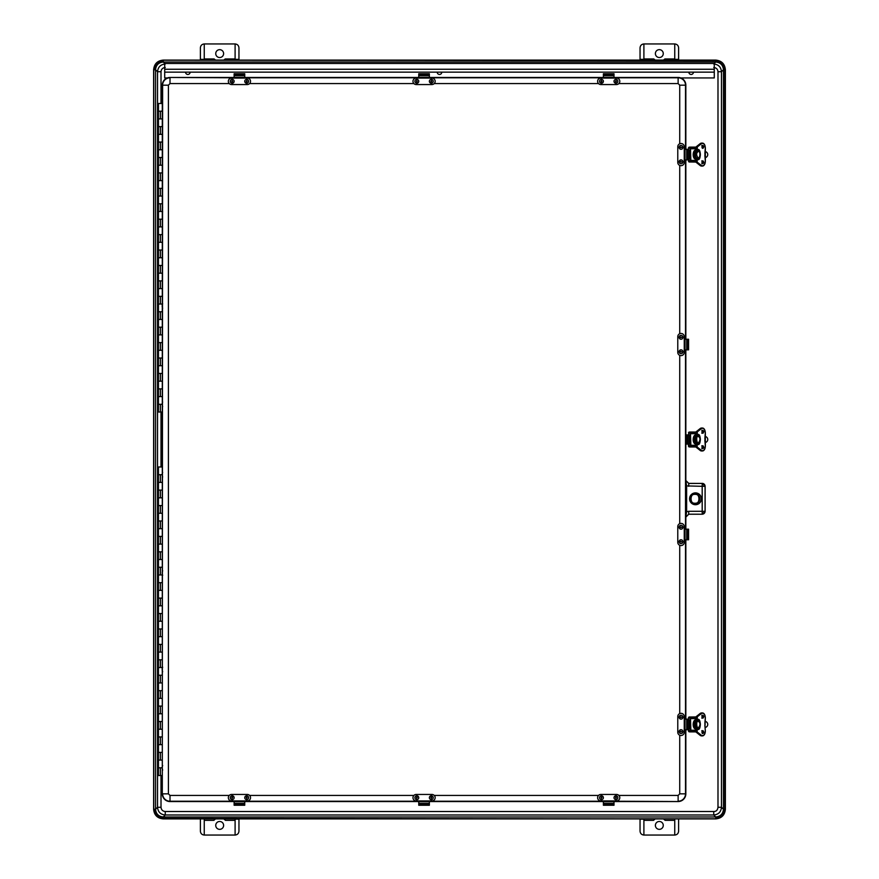 <?xml version="1.0" encoding="UTF-8"?>
<svg xmlns="http://www.w3.org/2000/svg" width="879" height="879" viewBox="0 0 879 879"><rect width="100%" height="100%" fill="white"/><g stroke="black" fill="none" stroke-linecap="round" stroke-linejoin="round"><path stroke-width="1.32" d="M713.748 64.013C718.451 64.453 721.022 67.024 721.461 71.726L721.461 807.274C721.022 811.976 718.451 814.547 713.748 814.987L715.737 816.976C720.439 816.536 723.01 813.965 723.45 809.262L723.45 69.738C723.01 65.035 720.439 62.464 715.737 62.024L714.275 63.486M715.737 816.976L715.737 818.349C721.252 817.811 724.285 814.778 724.823 809.262L723.45 809.262L721.461 807.274L717.989 807.274C717.605 810.141 716.187 811.548 713.748 811.515L713.748 814.987L165.252 814.987C160.549 814.547 157.978 811.976 157.539 807.274L155.55 809.262C155.99 813.965 158.561 816.536 163.263 816.976L715.737 816.976C720.417 816.514 722.988 813.943 723.45 809.262M165.252 64.013C160.571 64.475 158 67.046 157.539 71.726L157.539 807.274L161.011 807.274C161.286 809.834 162.692 811.24 165.252 811.515L713.748 811.515M717.989 807.274L717.989 71.726L721.461 71.726L723.45 69.738C722.988 65.057 720.417 62.486 715.737 62.024L163.263 62.024C158.561 62.464 155.99 65.035 155.55 69.738L157.539 71.726L161.011 71.726L161.011 103.491M164.703 63.475L164.703 69.254L714.275 69.254L714.275 63.475L164.703 63.475L163.263 62.024C158.583 62.486 156.012 65.057 155.55 69.738L155.55 809.262L154.177 809.262C154.715 814.778 157.748 817.811 163.263 818.349L715.737 818.898C721.593 818.327 724.801 815.119 725.373 809.262L725.373 69.738C724.801 63.881 721.593 60.673 715.737 60.102L715.737 62.024M715.737 818.898L163.263 818.898C157.407 818.327 154.199 815.119 153.627 809.262L153.627 69.738C154.199 63.881 157.407 60.673 163.263 60.102L715.737 60.102M678.621 60.102L678.61 59.343L674.753 59.343L674.753 60.102M204.247 60.102L204.247 59.343L200.39 59.343L200.379 60.102M238.956 60.102L238.956 47.807C238.703 45.477 237.418 44.192 235.1 43.95L235.1 60.102M643.9 60.102L643.9 43.95C641.582 44.192 640.297 45.477 640.044 47.807L640.044 60.102M674.753 818.898L678.621 818.898M640.044 818.898L640.044 831.193C640.297 833.523 641.582 834.808 643.9 835.05L643.9 818.898M235.1 818.898L235.1 835.05C237.418 834.808 238.703 833.523 238.956 831.193L238.956 818.898M200.379 818.898L204.247 818.898M653.789 58.959L655.196 60.102A7.713 7.713 0 0 1 653.789 58.959L643.9 58.959M663.678 59.959A7.713 7.713 0 0 1 663.469 60.102L664.876 58.959L674.753 58.959M678.61 59.343L678.61 47.807C678.368 45.477 677.083 44.192 674.753 43.95L674.753 59.343M200.39 59.343L200.39 47.807C200.632 45.477 201.917 44.192 204.247 43.95L204.247 59.343M214.124 58.959L215.531 60.102A7.713 7.713 0 0 1 214.124 58.959L204.247 58.959M225.211 58.959A7.713 7.713 0 0 1 223.804 60.102L225.211 58.959L235.1 58.959M678.61 819.162L678.61 831.193C678.368 833.523 677.083 834.808 674.753 835.05L674.753 819.162M204.247 819.162L204.247 835.05C201.917 834.808 200.632 833.523 200.39 831.193L200.39 819.162M659.327 49.653A3.934 3.934 0 0 1 662.733 55.564A3.934 3.934 0 0 1 655.921 55.564A3.934 3.934 0 0 1 659.327 49.653M674.753 43.95L643.9 43.95M219.673 57.531A3.934 3.934 0 0 1 216.267 51.63A3.934 3.934 0 0 1 223.079 51.63A3.934 3.934 0 0 1 219.673 57.531M235.1 43.95L204.247 43.95M665.15 820.349L663.469 818.898A7.713 7.713 0 0 1 665.15 820.349L674.753 820.349M653.515 820.349A7.713 7.713 0 0 1 655.196 818.898L653.515 820.349L643.9 820.349M225.485 820.349L223.804 818.898A7.713 7.713 0 0 1 225.485 820.349L235.1 820.349M215.531 818.898L213.85 820.349L204.247 820.349M659.327 821.469A3.934 3.934 0 0 1 662.733 827.381A3.934 3.934 0 0 1 655.921 827.381A3.934 3.934 0 0 1 659.327 821.469M643.9 835.05L674.753 835.05M219.673 829.347A3.934 3.934 0 0 1 216.267 823.436A3.934 3.934 0 0 1 223.079 823.436A3.934 3.934 0 0 1 219.673 829.347M215.069 819.217A7.713 7.713 0 0 0 213.85 820.349M204.247 835.05L235.1 835.05M714.275 69.254L714.275 77.934L680.785 77.934M164.703 69.254L164.703 77.934L167.34 77.934M714.275 72.155L164.703 72.155M685.84 529.18L685.84 349.842M685.84 339.239L685.84 159.901M685.84 149.298L685.84 85.175A7.713 7.713 0 0 0 678.127 77.462L614.003 77.462M614.003 801.549L678.127 801.549A7.713 7.713 0 0 0 685.84 793.836L685.84 729.724M685.84 719.121L685.84 539.783M162.296 769.147L162.296 793.836A7.713 7.713 0 0 0 170.01 801.549L234.133 801.549M244.736 801.549L418.756 801.549M429.37 801.549L603.401 801.549M234.133 77.462L170.01 77.462A7.713 7.713 0 0 0 162.296 85.175L162.296 109.853M162.296 112.545L162.296 208.202M162.296 210.894L162.296 304.617M162.296 307.309L162.296 402.967M162.296 405.648L162.296 473.352M162.296 476.033L162.296 571.691M162.296 574.383L162.296 668.106M162.296 670.798L162.296 766.455M603.401 77.462L429.37 77.462M418.756 77.462L244.736 77.462M685.664 485.922L686.631 485.922L685.796 480.527L688.686 483.417L702.189 483.417L688.729 483.373L685.84 480.483M688.686 511.303L702.189 511.303L702.189 486.307L686.631 485.922L686.631 511.677L688.686 511.303L688.729 514.226L702.233 514.226L688.686 514.193L685.796 517.083L686.631 511.677L685.664 511.677M688.729 514.226L685.84 517.127M701.266 498.8A5.79 5.79 0 0 1 692.586 503.81A5.79 5.79 0 0 1 692.586 493.789A5.79 5.79 0 0 1 701.266 498.8M702.233 483.373L702.189 486.307L705.079 486.307L705.079 511.303A2.89 2.89 135 0 1 702.189 514.193L705.123 511.336L705.123 486.263L702.233 483.373A2.89 2.89 45 0 1 705.079 486.307L705.123 486.263M701.398 498.8A5.922 5.922 0 0 1 692.52 503.931A5.922 5.922 0 0 1 692.52 493.679A5.922 5.922 0 0 1 701.398 498.8M688.686 486.307L688.729 483.373M687.488 150.012L686.708 150.012L686.708 159.165L688.828 159.165L688.828 150.012L687.488 150.012L687.488 159.165M688.828 159.165L690.081 159.165L690.081 150.012L688.828 150.012M696.08 148.32L690.487 148.32L690.861 160.396L688.894 160.857L688.433 159.165M688.433 150.012L688.894 148.32L690.487 148.32M696.08 159.198L695.201 159.088C692.169 157.923 692.663 149.968 695.849 149.957M696.08 160.857L690.487 160.857M696.08 150.792A3.857 2.263 90 0 0 695.926 150.836A3.857 2.263 90 0 0 694.201 154.583A3.857 2.263 90 0 0 695.937 158.341L695.937 158.341A3.857 2.263 90 0 0 696.08 158.385M695.937 150.836L697.146 150.836A3.857 2.263 90 0 1 697.717 150.727A3.857 2.263 90 0 1 698.223 150.836L698.223 150.836M695.937 158.341L697.157 158.341A3.857 2.263 90 0 0 697.717 158.44A3.857 2.263 90 0 0 698.223 158.341L698.212 158.341M697.058 150.836L697.058 146.969L696.08 146.969L696.102 150.836L696.135 146.848L700.244 143.629M701.98 166.01A4.824 2.835 -90 0 1 701.519 166.065A4.824 2.835 -90 0 1 700.332 165.615L696.08 162.208L696.135 158.341L696.102 162.208L697.058 162.208L697.058 158.341M696.135 146.969L697.278 146.969L701.244 143.563L700.332 143.563A4.824 2.835 -90 0 1 701.519 143.112A4.824 2.835 -90 0 1 701.98 143.167M697.278 150.792L697.278 146.969L701.409 143.695C703.585 142.772 704.881 144.189 705.31 147.925L704.925 152.55M704.969 152.506L704.925 156.627M704.969 156.671L705.31 161.253C704.881 164.988 703.585 166.395 701.409 165.483L697.278 162.208L696.135 162.208M697.552 150.738L697.607 149.771A4.824 2.835 -90 0 1 700.343 154.583A4.824 2.835 -90 0 1 697.618 159.407L697.563 159.396M697.574 158.44L697.739 159.56L697.552 158.44M696.08 161.099L689.323 160.857M705.156 151.331L706.156 151.891A3.087 3.087 0 0 1 706.156 157.286L705.156 157.846M689.323 148.32L696.08 148.079M696.08 147.265L688.96 147.342L688.466 149.298M688.466 159.901L689.004 161.989L696.08 162.066M688.466 161.307L688.96 161.835L688.96 160.857M689.729 147.265L689.037 147.189L688.96 148.32M688.62 147.782L689.806 147.112L696.08 147.112M689.037 161.978L688.62 161.395M704.826 153.561A1.934 1.934 0 0 1 704.826 155.616M687.488 719.835L686.708 719.835L686.708 728.988L688.828 728.988L688.828 719.835L687.488 719.835L687.488 728.988M688.828 728.988L690.081 728.988L690.081 719.835L688.828 719.835M696.08 718.143L690.487 718.143L690.861 730.218L688.894 730.68L688.433 728.988M688.433 719.835L688.894 718.143L690.487 718.143M696.08 729.021L695.201 728.911C692.169 727.746 692.663 719.791 695.849 719.78M696.08 730.68L690.487 730.68M696.08 720.615A3.857 2.263 90 0 0 695.926 720.659A3.857 2.263 90 0 0 694.201 724.417A3.857 2.263 90 0 0 695.937 728.164L695.937 728.164A3.857 2.263 90 0 0 696.08 728.208M695.937 720.659L697.146 720.659A3.857 2.263 90 0 1 697.717 720.56L699.706 721.978C700.299 726.043 699.86 728.098 698.398 728.12A4.824 2.835 90 0 1 697.574 728.933L698.333 728.153M695.937 728.164L697.157 728.164A3.857 2.263 90 0 0 697.717 728.273A3.857 2.263 90 0 0 698.223 728.164L698.223 728.164M697.058 720.659L697.058 716.792L696.08 716.792L696.102 720.659L696.135 716.671L700.244 713.451M701.98 735.833A4.824 2.835 -90 0 1 701.519 735.888A4.824 2.835 -90 0 1 700.332 735.437L696.08 732.031L696.135 728.164L696.102 732.031L697.058 732.031L697.058 728.164M696.135 716.792L697.278 716.792L701.244 713.385L700.332 713.385A4.824 2.835 -90 0 1 701.519 712.935A4.824 2.835 -90 0 1 701.98 712.99M697.278 720.615L697.278 716.792L701.409 713.517C703.585 712.605 704.881 714.012 705.31 717.747L704.925 722.373M704.969 722.329L704.925 726.45M704.969 726.493L705.31 731.075C704.881 734.811 703.585 736.228 701.409 735.305L697.278 732.031L696.135 732.031M697.552 720.56L697.607 719.593A4.824 2.835 -90 0 1 700.343 724.417A4.824 2.835 -90 0 1 697.618 729.229L697.563 729.218M697.574 728.262L697.739 729.383L697.552 728.262M696.08 730.921L689.323 730.68M705.156 721.154L706.156 721.714A3.087 3.087 0 0 1 706.156 727.109L705.156 727.669M689.323 718.143L696.08 717.901M696.08 717.088L688.96 717.165L688.466 719.121M688.62 731.218L689.806 731.888L696.08 731.888M688.466 729.724L688.466 731.13L688.96 731.658L688.96 730.68M689.729 717.088L689.037 717.022L688.96 718.143M689.037 717.022L688.62 717.605M696.08 716.934L689.004 717.011L688.466 717.693M704.826 723.384A1.934 1.934 0 0 1 704.826 725.439M687.488 434.918L686.708 434.918L686.708 444.082L688.828 444.082L688.828 434.918L687.488 434.918L687.488 444.082M688.828 444.082L690.081 444.082L690.081 434.918L688.828 434.918M696.08 433.237L690.487 433.237L690.861 445.301L688.894 445.763L688.521 444.082M688.521 434.918L688.894 433.237L690.487 433.237M696.08 444.115L695.201 443.994C692.169 442.84 692.663 434.874 695.849 434.874L696.08 434.885M696.08 445.763L690.487 445.763M696.08 435.698A3.857 2.263 90 0 0 695.926 435.753A3.857 2.263 90 0 0 694.201 439.5A3.857 2.263 90 0 0 695.937 443.247L695.937 443.247A3.857 2.263 90 0 0 696.08 443.302M695.937 435.753L697.146 435.753A3.857 2.263 90 0 1 697.717 435.643L699.706 437.061C700.299 441.137 699.86 443.181 698.398 443.214A4.824 2.835 90 0 1 697.574 444.016L698.333 443.236M695.937 443.247L697.157 443.247A3.857 2.263 90 0 0 697.717 443.357A3.857 2.263 90 0 0 698.223 443.247L698.223 443.247M697.058 435.753L697.058 431.886L696.08 431.886L696.102 435.753L696.135 431.765L700.244 428.545M701.98 450.916A4.824 2.835 -90 0 1 701.519 450.982A4.824 2.835 -90 0 1 700.332 450.531L696.08 447.114L696.135 443.247L696.102 447.114L697.058 447.114L697.058 443.247M696.135 431.886L697.278 431.886L701.244 428.469L700.332 428.469A4.824 2.835 -90 0 1 701.519 428.018A4.824 2.835 -90 0 1 701.98 428.084M697.278 435.709L697.278 431.886L701.409 428.611C703.585 427.688 704.881 429.095 705.31 432.842L704.925 437.467M704.969 437.412L704.925 441.533M704.969 441.588L705.31 446.158C704.881 449.905 703.585 451.312 701.409 450.389L697.278 447.114L696.135 447.114M697.552 435.654L697.607 434.676A4.824 2.835 -90 0 1 700.343 439.5A4.824 2.835 -90 0 1 697.618 444.313L697.563 444.302M697.574 443.357L697.739 444.477L697.552 443.346M696.08 446.005L689.323 445.763M705.156 436.248L706.156 436.797A3.087 3.087 0 0 1 706.156 442.203L705.156 442.752M689.323 433.237L696.08 432.995M696.08 432.182L688.96 432.248L688.466 434.918M688.62 446.312L689.806 446.971L696.08 446.971M688.466 444.082L688.466 446.224L688.96 446.752L688.96 445.763M689.729 432.182L689.037 432.105L688.96 433.237M688.62 432.688L689.806 432.028L696.08 432.028M704.826 438.467A1.934 1.934 0 0 1 704.826 440.533M690.224 498.8A4.78 4.78 0 0 0 697.399 502.942A4.78 4.78 0 0 0 697.399 494.657A4.78 4.78 0 0 0 690.224 498.8M698.135 502.338C696.058 503.678 693.97 503.678 691.872 502.338C693.949 503.645 696.036 503.645 698.135 502.338M698.135 495.251C696.047 493.943 693.96 493.943 691.872 495.251C693.96 493.91 696.047 493.91 698.135 495.251M693.432 72.155A2.285 2.285 0 0 1 691.136 74.44A2.285 2.285 0 0 1 688.85 72.155M691.641 72.155L690.641 72.155M441.785 72.155A2.285 2.285 0 0 1 438.138 74.001A2.285 2.285 0 0 1 437.204 72.155M439.994 72.155L438.995 72.155M190.139 72.155A2.285 2.285 0 0 1 187.842 74.44A2.285 2.285 0 0 1 185.557 72.155M188.348 72.155L187.348 72.155M162.296 775.509L158.44 775.509L158.44 767.796L162.143 767.796L158.44 767.796L158.44 760.082L162.296 760.082L158.44 760.082L158.44 752.369L162.296 752.369L158.44 752.369L158.44 744.656L162.296 744.656L158.44 744.656L158.44 736.943L162.296 736.943L158.44 736.943L158.44 729.229L162.296 729.229L158.44 729.229L158.44 721.516L162.296 721.516L158.44 721.516L158.44 713.803L162.296 713.803L158.44 713.803L158.44 706.09L162.296 706.09L158.44 706.09L158.44 698.376L162.296 698.376L158.44 698.376L158.44 690.663L162.296 690.663L158.44 690.663L158.44 682.95L162.296 682.95L158.44 682.95L158.44 675.237L162.296 675.237L158.44 675.237L158.44 667.524L162.296 667.524L158.44 667.524L158.44 659.81L162.296 659.81L158.44 659.81L158.44 652.097L162.296 652.097L158.44 652.097L158.44 644.384L162.296 644.384L158.44 644.384L158.44 636.671L162.296 636.671L158.44 636.671L158.44 628.957L162.296 628.957L158.44 628.957L158.44 621.244L162.296 621.244L158.44 621.244L158.44 613.531L162.296 613.531L158.44 613.531L158.44 605.818L162.296 605.818L158.44 605.818L158.44 598.105L162.296 598.105L158.44 598.105L158.44 590.391L162.296 590.391L158.44 590.391L158.44 582.678L162.296 582.678L158.44 582.678L158.44 574.965L162.296 574.965L158.44 574.965L158.44 567.252L162.296 567.252L158.44 567.252L158.44 559.538L162.296 559.538L158.44 559.538L158.44 551.825L162.296 551.825L158.44 551.825L158.44 544.112L162.296 544.112L158.44 544.112L158.44 536.399L162.296 536.399L158.44 536.399L158.44 528.686L162.296 528.686L158.44 528.686L158.44 520.972L162.296 520.972L158.44 520.972L158.44 513.259L162.296 513.259L158.44 513.259L158.44 505.546L162.296 505.546L158.44 505.546L158.44 497.833L162.296 497.833L158.44 497.833L158.44 490.119L162.296 490.119L158.44 490.119L158.44 482.406L162.296 482.406L158.44 482.406L158.44 474.693L162.143 474.693L158.44 474.693L158.44 466.98L162.044 466.98M162.143 474.517L162.143 475.198L162.143 474.517M162.143 768.092L162.143 767.301L162.143 768.092M162.143 573.537L162.659 575.327M162.143 669.952L162.659 671.743M162.296 412.02L158.44 412.02L158.44 404.307L162.143 404.307L158.44 404.307L158.44 396.594L162.296 396.594L158.44 396.594L158.44 388.881L162.296 388.881L158.44 388.881L158.44 381.167L162.296 381.167L158.44 381.167L158.44 373.454L162.296 373.454L158.44 373.454L158.44 365.741L162.296 365.741L158.44 365.741L158.44 358.028L162.296 358.028L158.44 358.028L158.44 350.314L162.296 350.314L158.44 350.314L158.44 342.601L162.296 342.601L158.44 342.601L158.44 334.888L162.296 334.888L158.44 334.888L158.44 327.175L162.296 327.175L158.44 327.175L158.44 319.462L162.296 319.462L158.44 319.462L158.44 311.748L162.296 311.748L158.44 311.748L158.44 304.035L162.296 304.035L158.44 304.035L158.44 296.322L162.296 296.322L158.44 296.322L158.44 288.609L162.296 288.609L158.44 288.609L158.44 280.895L162.296 280.895L158.44 280.895L158.44 273.182L162.296 273.182L158.44 273.182L158.44 265.469L162.296 265.469L158.44 265.469L158.44 257.756L162.296 257.756L158.44 257.756L158.44 250.043L162.296 250.043L158.44 250.043L158.44 242.329L162.296 242.329L158.44 242.329L158.44 234.616L162.296 234.616L158.44 234.616L158.44 226.903L162.296 226.903L158.44 226.903L158.44 219.19L162.296 219.19L158.44 219.19L158.44 211.476L162.296 211.476L158.44 211.476L158.44 203.763L162.296 203.763L158.44 203.763L158.44 196.05L162.296 196.05L158.44 196.05L158.44 188.337L162.296 188.337L158.44 188.337L158.44 180.624L162.296 180.624L158.44 180.624L158.44 172.91L162.296 172.91L158.44 172.91L158.44 165.197L162.296 165.197L158.44 165.197L158.44 157.484L162.296 157.484L158.44 157.484L158.44 149.771L162.296 149.771L158.44 149.771L158.44 142.057L162.296 142.057L158.44 142.057L158.44 134.344L162.296 134.344L158.44 134.344L158.44 126.631L162.296 126.631L158.44 126.631L158.44 118.918L162.296 118.918L158.44 118.918L158.44 111.204L162.143 111.204L158.44 111.204L158.44 103.491L162.044 103.491M162.143 111.018L162.143 111.699L162.143 111.018M162.143 404.604L162.143 403.802L162.143 404.604M162.143 210.048L162.659 211.839M162.143 306.463L162.659 308.254M684.258 149.298L684.258 146.749A3.241 3.241 0 0 0 681.016 143.508A3.241 3.241 0 0 0 677.775 146.749L677.775 162.439A3.241 3.241 0 0 0 681.016 165.681A3.241 3.241 0 0 0 684.258 162.439L684.258 159.901L685.016 159.901L685.016 149.298L684.258 149.298L684.258 159.901M685.016 149.298L686.719 149.298L686.719 150.012M686.719 159.165L686.719 159.901L685.016 159.901M686.719 159.901L688.576 159.901L688.576 159.165M688.576 150.012L688.576 149.298L686.719 149.298M687.389 159.901L687.389 159.165M687.389 150.012L687.389 149.298M679.082 147.364A1.934 1.934 0 0 1 681.983 145.694A1.934 1.934 0 0 1 681.983 149.034A1.934 1.934 0 0 1 679.082 147.364M681.5 147.364L680.775 147.782L680.775 146.947L681.5 147.364M679.104 161.538A1.934 1.934 0 0 1 682.214 160.319A1.934 1.934 0 0 1 681.719 163.626A1.934 1.934 0 0 1 679.104 161.538M681.489 161.901L680.72 162.208L680.84 161.373L681.489 161.901M684.258 719.121L684.258 716.572A3.241 3.241 0 0 0 681.016 713.33A3.241 3.241 0 0 0 677.775 716.572L677.775 732.262A3.241 3.241 0 0 0 681.016 735.503A3.241 3.241 0 0 0 684.258 732.262L684.258 729.724L685.016 729.724L685.016 719.121L684.258 719.121L684.258 729.724M685.016 719.121L686.719 719.121L686.719 719.835M686.719 728.988L686.719 729.724L685.016 729.724M686.719 729.724L688.576 729.724L688.576 728.988M688.576 719.835L688.576 719.121L686.719 719.121M687.389 729.724L687.389 728.988M687.389 719.835L687.389 719.121M679.082 717.187A1.934 1.934 0 0 1 681.983 715.517A1.934 1.934 0 0 1 681.983 718.857A1.934 1.934 0 0 1 679.082 717.187M681.5 717.187L680.775 717.605L680.775 716.77L681.5 717.187M679.104 731.361A1.934 1.934 0 0 1 682.214 730.141A1.934 1.934 0 0 1 681.719 733.449A1.934 1.934 0 0 1 679.104 731.361M681.489 731.724L680.72 732.031L680.84 731.207L681.489 731.724M429.37 800.934L431.908 800.934A3.241 3.241 0 0 0 435.149 797.692A3.241 3.241 0 0 0 431.908 794.451L416.217 794.451A3.241 3.241 0 0 0 412.976 797.692A3.241 3.241 0 0 0 416.217 800.934L418.756 800.934L418.756 801.692L429.37 801.692L429.37 800.934L418.756 800.934M429.37 801.692L429.37 803.406L418.756 803.406L418.756 801.692M418.756 803.406L418.756 805.252L429.37 805.252L429.37 803.406M418.756 804.076L429.37 804.076M431.292 795.77A1.934 1.934 0 0 1 432.962 798.659A1.934 1.934 0 0 1 429.622 798.659A1.934 1.934 0 0 1 431.292 795.77M431.292 798.176L430.875 797.451L431.71 797.451L431.292 798.176M417.118 795.792A1.934 1.934 0 0 1 418.338 798.901A1.934 1.934 0 0 1 415.042 798.407A1.934 1.934 0 0 1 417.118 795.792M416.767 798.176L416.459 797.396L417.283 797.517L416.767 798.176M418.756 78.077L416.217 78.077A3.241 3.241 0 0 0 412.976 81.318A3.241 3.241 0 0 0 416.217 84.56L431.908 84.56A3.241 3.241 0 0 0 435.149 81.318A3.241 3.241 0 0 0 431.908 78.077L429.37 78.077L429.37 77.319L418.756 77.319L418.756 78.077L429.37 78.077M418.756 77.319L418.756 75.616L429.37 75.616L429.37 77.319M429.37 75.616L429.37 73.759L418.756 73.759L418.756 75.616M429.37 74.946L418.756 74.946M416.833 83.252A1.934 1.934 0 0 1 415.163 80.352A1.934 1.934 0 0 1 418.503 80.352A1.934 1.934 0 0 1 416.833 83.252M416.833 80.835L417.25 81.56L416.415 81.56L416.833 80.835M431.007 83.23A1.934 1.934 0 0 1 429.787 80.121A1.934 1.934 0 0 1 433.094 80.615A1.934 1.934 0 0 1 431.007 83.23M431.369 80.846L431.677 81.615L430.842 81.494L431.369 80.846M244.736 800.934L247.274 800.934A3.241 3.241 0 0 0 250.526 797.692A3.241 3.241 0 0 0 247.274 794.451L231.584 794.451A3.241 3.241 0 0 0 228.342 797.692A3.241 3.241 0 0 0 231.584 800.934L234.133 800.934L234.133 801.692L244.736 801.692L244.736 800.934L234.133 800.934M244.736 801.692L244.736 803.406L234.133 803.406L234.133 801.692M234.133 803.406L234.133 805.252L244.736 805.252L244.736 803.406M234.133 804.076L244.736 804.076M246.669 795.77A1.934 1.934 0 0 1 248.339 798.659A1.934 1.934 0 0 1 244.999 798.659A1.934 1.934 0 0 1 246.669 795.77M246.669 798.176L246.252 797.451L247.087 797.451L246.669 798.176M232.485 795.792A1.934 1.934 0 0 1 233.715 798.901A1.934 1.934 0 0 1 230.408 798.407A1.934 1.934 0 0 1 232.485 795.792M232.133 798.176L231.825 797.396L232.649 797.517L232.133 798.176M614.003 800.934L616.553 800.934A3.241 3.241 0 0 0 619.794 797.692A3.241 3.241 0 0 0 616.553 794.451L600.851 794.451A3.241 3.241 0 0 0 597.61 797.692A3.241 3.241 0 0 0 600.851 800.934L603.401 800.934L603.401 801.692L614.003 801.692L614.003 800.934L603.401 800.934M614.003 801.692L614.003 803.406L603.401 803.406L603.401 801.692M603.401 803.406L603.401 805.252L614.003 805.252L614.003 803.406M603.401 804.076L614.003 804.076M615.937 795.77A1.934 1.934 0 0 1 617.607 798.659A1.934 1.934 0 0 1 614.267 798.659A1.934 1.934 0 0 1 615.937 795.77M615.937 798.176L615.52 797.451L616.355 797.451L615.937 798.176M601.752 795.792A1.934 1.934 0 0 1 602.983 798.901A1.934 1.934 0 0 1 599.676 798.407A1.934 1.934 0 0 1 601.752 795.792M601.401 798.176L601.093 797.396L601.917 797.517L601.401 798.176M684.258 529.18L684.258 526.631A3.241 3.241 0 0 0 681.016 523.39A3.241 3.241 0 0 0 677.775 526.631L677.775 542.321A3.241 3.241 0 0 0 681.016 545.562A3.241 3.241 0 0 0 684.258 542.321L684.258 539.783L685.016 539.783L685.016 529.18L684.258 529.18L684.258 539.783M685.016 529.18L686.719 529.18L686.719 539.783L685.016 539.783M686.719 539.783L688.576 539.783L688.576 529.18L686.719 529.18M687.389 539.783L687.389 529.18M679.082 527.246A1.934 1.934 0 0 1 681.983 525.576A1.934 1.934 0 0 1 681.983 528.916A1.934 1.934 0 0 1 679.082 527.246M681.5 527.246L680.775 527.664L680.775 526.829L681.5 527.246M679.104 541.42A1.934 1.934 0 0 1 682.214 540.2A1.934 1.934 0 0 1 681.719 543.508A1.934 1.934 0 0 1 679.104 541.42M681.489 541.783L680.72 542.09L680.84 541.266L681.489 541.783M684.258 339.239L684.258 336.69A3.241 3.241 0 0 0 681.016 333.449A3.241 3.241 0 0 0 677.775 336.69L677.775 352.38A3.241 3.241 0 0 0 681.016 355.621A3.241 3.241 0 0 0 684.258 352.38L684.258 349.842L685.016 349.842L685.016 339.239L684.258 339.239L684.258 349.842M685.016 339.239L686.719 339.239L686.719 349.842L685.016 349.842M686.719 349.842L688.576 349.842L688.576 339.239L686.719 339.239M687.389 349.842L687.389 339.239M679.082 337.305A1.934 1.934 0 0 1 681.983 335.635A1.934 1.934 0 0 1 681.983 338.975A1.934 1.934 0 0 1 679.082 337.305M681.5 337.305L680.775 337.723L680.775 336.888L681.5 337.305M679.104 351.479A1.934 1.934 0 0 1 682.214 350.26A1.934 1.934 0 0 1 681.719 353.567A1.934 1.934 0 0 1 679.104 351.479M681.489 351.842L680.72 352.149L680.84 351.325L681.489 351.842M234.133 78.077L231.584 78.077A3.241 3.241 0 0 0 228.342 81.318A3.241 3.241 0 0 0 231.584 84.56L247.274 84.56A3.241 3.241 0 0 0 250.526 81.318A3.241 3.241 0 0 0 247.274 78.077L244.736 78.077L244.736 77.319L234.133 77.319L234.133 78.077L244.736 78.077M234.133 77.319L234.133 75.616L244.736 75.616L244.736 77.319M244.736 75.616L244.736 73.759L234.133 73.759L234.133 75.616M244.736 74.946L234.133 74.946M232.199 83.252A1.934 1.934 0 0 1 230.529 80.352A1.934 1.934 0 0 1 233.869 80.352A1.934 1.934 0 0 1 232.199 83.252M232.199 80.835L232.616 81.56L231.781 81.56L232.199 80.835M246.384 83.23A1.934 1.934 0 0 1 245.153 80.121A1.934 1.934 0 0 1 248.46 80.615A1.934 1.934 0 0 1 246.384 83.23M246.735 80.846L247.043 81.615L246.219 81.494L246.735 80.846M603.401 78.077L600.851 78.077A3.241 3.241 0 0 0 597.61 81.318A3.241 3.241 0 0 0 600.851 84.56L616.553 84.56A3.241 3.241 0 0 0 619.794 81.318A3.241 3.241 0 0 0 616.553 78.077L614.003 78.077L614.003 77.319L603.401 77.319L603.401 78.077L614.003 78.077M603.401 77.319L603.401 75.616L614.003 75.616L614.003 77.319M614.003 75.616L614.003 73.759L603.401 73.759L603.401 75.616M614.003 74.946L603.401 74.946M601.467 83.252A1.934 1.934 0 0 1 599.797 80.352A1.934 1.934 0 0 1 603.137 80.352A1.934 1.934 0 0 1 601.467 83.252M601.467 80.835L601.884 81.56L601.049 81.56L601.467 80.835M615.652 83.23A1.934 1.934 0 0 1 614.421 80.121A1.934 1.934 0 0 1 617.728 80.615A1.934 1.934 0 0 1 615.652 83.23M616.003 80.846L616.311 81.615L615.487 81.494L616.003 80.846M723.45 69.738L724.823 69.738L724.823 809.262L725.274 69.738C724.714 63.958 721.538 60.772 715.737 60.201L163.263 60.201L715.737 60.651C721.252 61.189 724.285 64.222 724.823 69.738L725.373 69.738M165.252 811.515L165.252 814.987L163.263 816.976L163.263 818.799L715.737 818.799C721.516 818.239 724.703 815.064 725.274 809.262L725.373 809.262M616.388 797.55L615.476 797.55M601.928 797.55L601.016 797.55M431.754 797.55L430.842 797.55M417.294 797.55L416.371 797.55M247.12 797.55L246.208 797.55M232.66 797.55L231.748 797.55M231.737 81.45L232.66 81.45M246.197 81.45L247.131 81.45M416.371 81.45L417.294 81.45M430.831 81.45L431.754 81.45M601.005 81.45L601.939 81.45M615.465 81.45L616.399 81.45M717.989 71.726C717.714 69.166 716.308 67.76 713.748 67.485M165.252 67.485C162.692 67.76 161.286 69.166 161.011 71.726M161.011 412.02L161.011 466.98M161.011 775.509L161.011 807.274M163.263 62.024L163.263 60.651C157.748 61.189 154.715 64.222 154.177 69.738L155.55 69.738M155.55 809.262C156.012 813.943 158.583 816.514 163.263 816.976M163.263 818.898L163.263 818.799C157.484 818.239 154.297 815.064 153.726 809.262L153.726 69.738C154.286 63.958 157.462 60.772 163.263 60.201L163.263 60.102M153.627 69.738L153.627 809.262M238.956 59.343L235.1 59.343M643.9 59.343L640.044 59.343M640.044 819.162L643.9 819.162M235.1 819.162L238.956 819.162M618.882 795.44L678.127 795.44L679.731 793.836L679.731 735.24M679.731 713.594L679.731 545.299M679.731 523.653L679.731 355.358M679.731 333.712L679.731 165.417M679.731 143.771L679.731 85.175L678.127 83.571L618.882 83.571M598.522 83.571L434.237 83.571M413.888 83.571L249.614 83.571M229.254 83.571L170.01 83.571L168.405 85.175L168.405 793.836L170.01 795.44L229.254 795.44M249.614 795.44L413.888 795.44M434.237 795.44L598.522 795.44M685.51 149.298L685.51 85.175L679.731 85.175M679.731 793.836L685.51 793.836L685.51 729.724M685.51 719.121L685.51 539.783M685.51 529.18L685.51 349.842M685.51 339.239L685.51 159.901M685.84 793.836L685.51 793.836A7.384 7.384 0 0 1 678.127 801.23L678.127 795.44M170.01 795.44L170.01 801.23L234.133 801.23M244.736 801.23L418.756 801.23M429.37 801.23L603.401 801.23M614.003 801.23L678.127 801.549M170.01 801.549L170.01 801.23A7.384 7.384 0 0 1 162.615 793.836L168.405 793.836M168.405 85.175L162.615 85.175L162.296 793.836M162.296 85.175L162.615 85.175A7.384 7.384 0 0 1 170.01 77.791L170.01 83.571M678.127 83.571L678.127 77.791L614.003 77.791M603.401 77.791L429.37 77.791M418.756 77.791L244.736 77.791M234.133 77.791L170.01 77.462M678.127 77.462L678.127 77.791A7.384 7.384 0 0 1 685.51 85.175L685.84 85.175M702.233 514.226L702.189 511.303L705.123 511.336M690.861 160.396L696.08 160.396M696.08 148.782L690.861 148.782M697.146 158.341A3.857 2.263 -90 0 1 695.41 154.583A3.857 2.263 -90 0 1 697.146 150.836M697.871 157.583C696.113 154.88 696.256 152.847 698.3 151.507C700.959 150.694 699.904 159.857 697.871 157.583M702.398 161.253L702.398 163.351M702.398 145.826L702.398 147.914M702.288 163.494A1.45 0.846 90 0 0 702.662 162.296A1.45 0.846 90 0 0 702.288 161.11M702.288 148.068A1.45 0.846 90 0 0 702.662 146.87A1.45 0.846 90 0 0 702.288 145.683M698.333 158.33L697.574 159.088A4.824 2.835 90 0 0 698.398 158.297M698.398 150.88A4.824 2.835 90 0 0 697.574 150.067M704.529 164.505A4.824 2.835 -90 0 1 702.442 166.065A4.824 2.835 -90 0 1 701.244 165.615L700.244 165.549M702.134 161.253A1.45 0.846 -90 0 1 702.728 160.857A1.45 0.846 -90 0 1 703.574 162.296A1.45 0.846 -90 0 1 702.728 163.747A1.45 0.846 -90 0 1 702.134 163.351M702.134 145.826A1.45 0.846 -90 0 1 702.728 145.431A1.45 0.846 -90 0 1 703.574 146.87A1.45 0.846 -90 0 1 702.728 148.32A1.45 0.846 -90 0 1 702.134 147.914M701.409 143.695L701.244 143.563A4.824 2.835 -90 0 1 702.442 143.112A4.824 2.835 -90 0 1 704.529 144.672M701.409 165.483L697.113 162.34L697.278 158.385M703.793 162.296C703.167 160.407 702.541 160.407 701.914 162.296C702.541 164.197 703.167 164.197 703.793 162.296M703.793 146.87C703.167 144.98 702.541 144.98 701.914 146.87C702.541 148.771 703.167 148.771 703.793 146.87M697.739 159.56C701.112 161.066 701.112 148.112 697.739 149.617M697.563 149.782L697.574 150.738M689.729 161.912L696.08 161.912M696.08 161.253L689.323 161.253M689.323 147.925L696.08 147.925M690.861 730.218L696.08 730.218M696.08 718.604L690.861 718.604M697.146 728.164A3.857 2.263 -90 0 1 695.41 724.417A3.857 2.263 -90 0 1 697.146 720.659M698.728 727.405C696.695 729.68 695.641 720.516 698.3 721.329C700.343 722.67 700.486 724.703 698.728 727.405M702.398 731.086L702.398 733.174M702.398 715.649L702.398 717.747M702.288 733.317A1.45 0.846 90 0 0 702.662 732.13A1.45 0.846 90 0 0 702.288 730.932M702.288 717.89A1.45 0.846 90 0 0 702.662 716.704A1.45 0.846 90 0 0 702.288 715.506M698.398 720.703A4.824 2.835 90 0 0 697.574 719.89L698.333 720.67M704.529 734.328A4.824 2.835 -90 0 1 702.442 735.888A4.824 2.835 -90 0 1 701.244 735.437L700.244 735.371M702.134 731.086A1.45 0.846 -90 0 1 702.728 730.68A1.45 0.846 -90 0 1 703.574 732.13A1.45 0.846 -90 0 1 702.728 733.569A1.45 0.846 -90 0 1 702.134 733.174M702.134 715.649A1.45 0.846 -90 0 1 702.728 715.253A1.45 0.846 -90 0 1 703.574 716.704A1.45 0.846 -90 0 1 702.728 718.143A1.45 0.846 -90 0 1 702.134 717.747M701.409 713.517L701.244 713.385A4.824 2.835 -90 0 1 702.442 712.935A4.824 2.835 -90 0 1 704.529 714.495M701.409 735.305L697.113 732.163L697.278 728.208M703.793 732.13C703.167 730.229 702.541 730.229 701.914 732.13C702.541 734.02 703.167 734.02 703.793 732.13M703.793 716.704C703.167 714.803 702.541 714.803 701.914 716.704C702.541 718.593 703.167 718.593 703.793 716.704M697.739 729.383C701.112 730.889 701.112 717.934 697.739 719.44M697.563 719.604L697.574 720.56M689.729 731.735L696.08 731.735M696.08 731.075L689.323 731.075M689.323 717.747L696.08 717.747M690.861 445.301L696.08 445.301M696.08 433.699L690.861 433.699M697.146 443.247A3.857 2.263 -90 0 1 695.41 439.5A3.857 2.263 -90 0 1 697.146 435.753M698.728 442.5C696.695 444.763 695.641 435.61 698.3 436.413C700.343 437.764 700.486 439.786 698.728 442.5M702.398 446.169L702.398 448.257M702.398 430.743L702.398 432.831M702.288 448.4A1.45 0.846 90 0 0 702.662 447.213A1.45 0.846 90 0 0 702.288 446.027M702.288 432.973A1.45 0.846 90 0 0 702.662 431.787A1.45 0.846 90 0 0 702.288 430.6M698.398 435.786A4.824 2.835 90 0 0 697.574 434.984L698.333 435.764M704.529 449.422A4.824 2.835 -90 0 1 702.442 450.982A4.824 2.835 -90 0 1 701.244 450.531L700.244 450.455M702.134 446.169A1.45 0.846 -90 0 1 702.728 445.763A1.45 0.846 -90 0 1 703.574 447.213A1.45 0.846 -90 0 1 702.728 448.664A1.45 0.846 -90 0 1 702.134 448.257M702.134 430.743A1.45 0.846 -90 0 1 702.728 430.336A1.45 0.846 -90 0 1 703.574 431.787A1.45 0.846 -90 0 1 702.728 433.237A1.45 0.846 -90 0 1 702.134 432.831M701.409 428.611L701.244 428.469A4.824 2.835 -90 0 1 702.442 428.018A4.824 2.835 -90 0 1 704.529 429.578M701.409 450.389L697.113 447.257L697.278 443.291M703.793 447.213C703.167 445.312 702.541 445.312 701.914 447.213C702.541 449.114 703.167 449.114 703.793 447.213M703.793 431.787C703.167 429.886 702.541 429.886 701.914 431.787C702.541 433.688 703.167 433.688 703.793 431.787M697.739 444.477C701.112 445.983 701.112 433.017 697.739 434.523M697.563 434.698L697.574 435.643M689.729 446.818L696.08 446.818M696.08 446.158L689.323 446.158M689.323 432.842L696.08 432.842M695.003 494.086A4.703 4.703 0 0 1 699.706 498.8A4.703 4.703 0 0 1 695.003 503.502A4.703 4.703 0 0 1 690.301 498.8A4.703 4.703 0 0 1 695.003 494.086M695.003 494.394C700.233 492.833 700.233 504.766 695.003 503.195C689.773 504.766 689.773 492.833 695.003 494.394M160.374 736.943L160.374 744.656M160.374 752.369L160.374 760.082M160.374 767.796L160.374 775.509M160.374 474.693L160.374 482.406M160.374 490.119L160.374 497.833M160.374 505.546L160.374 513.259M160.374 520.972L160.374 528.686M160.374 536.399L160.374 544.112M160.374 551.825L160.374 559.538M160.374 567.252L160.374 574.965M160.374 582.678L160.374 590.391M160.374 598.105L160.374 605.818M160.374 613.531L160.374 621.244M160.374 628.957L160.374 636.671M160.374 644.384L160.374 652.097M160.374 659.81L160.374 667.524M160.374 675.237L160.374 682.95M160.374 690.663L160.374 698.376M160.374 706.09L160.374 713.803M160.374 721.516L160.374 729.229M160.374 373.454L160.374 381.167M160.374 388.881L160.374 396.594M160.374 404.307L160.374 412.02M160.374 111.204L160.374 118.918M160.374 126.631L160.374 134.344M160.374 142.057L160.374 149.771M160.374 157.484L160.374 165.197M160.374 172.91L160.374 180.624M160.374 188.337L160.374 196.05M160.374 203.763L160.374 211.476M160.374 219.19L160.374 226.903M160.374 234.616L160.374 242.329M160.374 250.043L160.374 257.756M160.374 265.469L160.374 273.182M160.374 280.895L160.374 288.609M160.374 296.322L160.374 304.035M160.374 311.748L160.374 319.462M160.374 327.175L160.374 334.888M160.374 342.601L160.374 350.314M160.374 358.028L160.374 365.741M688.29 159.901L688.29 159.165M688.29 150.012L688.29 149.298M681.807 147.364L680.225 147.364L681.807 147.364M681.796 161.945L680.236 161.714L681.796 161.945M688.29 729.724L688.29 728.988M688.29 719.835L688.29 719.121M681.807 717.187L680.225 717.187L681.807 717.187M681.796 731.767L680.236 731.537L681.796 731.767M418.756 804.966L429.37 804.966M431.292 798.484L431.292 796.912L431.292 798.484M416.712 798.473L416.954 796.912L416.712 798.473M429.37 74.045L418.756 74.045M416.833 80.527L416.833 82.11L416.833 80.527M431.413 80.538L431.182 82.099L431.413 80.538M234.133 804.966L244.736 804.966M246.669 798.484L246.669 796.912L246.669 798.484M232.089 798.473L232.32 796.912L232.089 798.473M603.401 804.966L614.003 804.966M615.937 798.484L615.937 796.912L615.937 798.484M601.357 798.473L601.588 796.912L601.357 798.473M688.29 539.783L688.29 529.18M681.807 527.246L680.225 527.246L681.807 527.246M681.796 541.827L680.236 541.596L681.796 541.827M688.29 349.842L688.29 339.239M681.807 337.305L680.225 337.305L681.807 337.305M681.796 351.886L680.236 351.655L681.796 351.886M244.736 74.045L234.133 74.045M232.199 80.527L232.199 82.11L232.199 80.527M246.779 80.538L246.549 82.099L246.779 80.538M614.003 74.045L603.401 74.045M601.467 80.527L601.467 82.11L601.467 80.527M616.047 80.538L615.816 82.099L616.047 80.538M697.717 158.44L699.706 157.022C700.365 152.616 699.695 150.518 697.717 150.727M701.805 163.747L702.596 162.296L701.805 160.857M702.596 146.87L701.805 145.431M696.08 158.341L696.135 162.329L700.266 165.604L702.442 166.065C704.222 165.768 705.189 164.153 705.343 161.253L705.343 147.925C705.123 144.936 704.156 143.321 702.442 143.112L700.266 143.574L696.135 146.848L696.08 150.836M702.728 163.747L701.936 162.296L702.728 160.857M702.728 148.32L701.936 146.87L702.728 145.431M688.466 147.87L689.004 147.189M697.717 728.273L698.398 728.12M702.596 732.13L701.805 730.68M701.805 718.143L702.596 716.704L701.805 715.253M704.991 726.461L705.343 717.747C705.123 714.759 704.156 713.144 702.442 712.935L700.266 713.396L696.135 716.671L696.08 720.659M696.08 728.164L696.135 732.152L700.266 735.426L702.442 735.888C704.222 735.591 705.189 733.976 705.343 731.075L704.991 726.472M702.728 733.569L701.936 732.13L702.728 730.68M702.728 718.143L701.936 716.704L702.728 715.253M689.004 731.811L688.466 731.13M697.717 443.357L698.398 443.214M701.805 448.664L702.596 447.213L701.805 445.763M701.805 433.237L702.596 431.787L701.805 430.336M696.08 443.247L696.135 447.235L700.266 450.509L702.442 450.982C704.222 450.674 705.189 449.07 705.343 446.158L705.343 432.842C705.123 429.842 704.156 428.238 702.442 428.018L700.266 428.491L696.135 431.765L696.08 435.753M702.728 448.664L701.936 447.213L702.728 445.763M702.728 433.237L701.936 431.787L702.728 430.336M689.004 446.895L688.466 446.224M688.466 432.776L689.004 432.105M162.659 472.397L162.143 474.188M162.659 476.978L162.143 475.198M162.659 765.51L162.143 767.301M162.659 770.092L162.143 768.301M162.659 570.746L162.143 572.537M162.659 667.161L162.143 668.952M162.659 108.908L162.143 110.699M162.659 113.49L162.143 111.699M162.659 402.022L162.143 403.802M162.659 406.603L162.143 404.812M162.659 207.257L162.143 209.048M162.659 303.673L162.143 305.463M429.37 805.252L418.756 805.252M418.756 73.759L429.37 73.759M244.736 805.252L234.133 805.252M614.003 805.252L603.401 805.252M688.576 529.18L688.576 539.783M688.576 339.239L688.576 349.842M234.133 73.759L244.736 73.759M603.401 73.759L614.003 73.759"/></g></svg>
